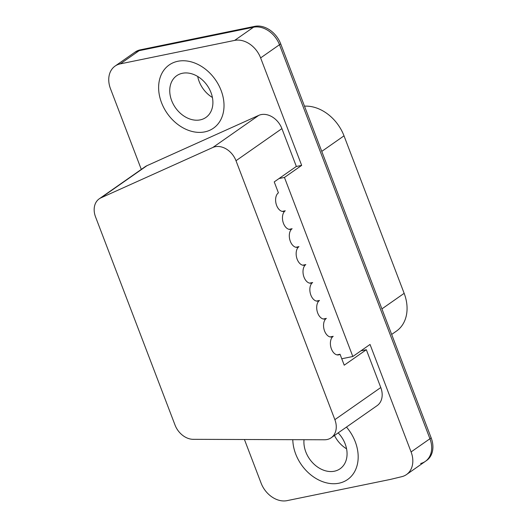 <?xml version="1.0" encoding="UTF-8"?>
<svg xmlns="http://www.w3.org/2000/svg" width="527" height="527" viewBox="0 0 527 527"><rect width="100%" height="100%" fill="white"/><g stroke="black" fill="none" stroke-linecap="round" stroke-linejoin="round"><path stroke-width="0.79" d="M304.501 106.164A38.59 29.387 55 0 1 323.044 110.98A38.59 29.387 55 0 1 344.012 135.834L404.156 293.335A38.59 29.387 55 0 1 403.847 322.564A38.59 29.387 55 0 1 396.488 331.075L391.666 334.441M301.668 165.392L260.621 57.911A23.155 17.635 -125 0 0 234.66 40.401L120.275 63.872A23.155 17.635 -125 0 0 115.09 66.079L133.95 52.891A23.155 17.635 55 0 1 139.128 50.684A23.155 17.635 -125 0 0 133.95 52.891L135.175 52.035A23.155 17.635 55 0 1 140.36 49.821L254.745 26.35A23.155 17.635 55 0 1 280.707 43.866L431.172 437.884A23.155 17.635 55 0 1 426.567 460.526L425.335 461.388A23.155 17.635 -125 0 0 429.94 438.747A23.155 17.635 55 0 1 425.335 461.388L406.482 474.577A23.155 17.635 -125 0 0 411.086 451.935L370.04 344.454L352.827 356.496L284.448 177.434L301.668 165.392L296.233 166.506M120.275 63.872L139.128 50.684L253.52 27.213A23.155 17.635 55 0 1 279.481 44.723A23.155 17.635 -125 0 0 253.52 27.213L234.66 40.401M260.621 57.911L279.481 44.723L429.94 438.747L411.086 451.935M420.645 463.483A23.155 17.635 -125 0 0 425.335 461.388M182.421 73.273A25.467 19.394 55 0 1 209.324 88.898A25.467 19.394 55 0 1 205.919 117.442A25.467 19.394 55 0 1 200.214 119.873A25.467 19.394 55 0 1 173.317 104.247A25.467 19.394 55 0 1 176.723 75.704A25.467 19.394 55 0 1 182.421 73.273M177.836 61.27A38.59 29.387 -125 0 0 169.2 64.953A38.59 29.387 -125 0 0 164.042 108.2A38.59 29.387 -125 0 0 204.799 131.875A38.59 29.387 -125 0 0 213.435 128.193A38.59 29.387 -125 0 0 218.6 84.946A38.59 29.387 -125 0 0 177.836 61.27M197.704 76.461A25.467 19.394 -125 0 0 212.401 97.475M338.169 432.878A25.467 19.394 55 0 1 340.08 468.78A25.467 19.394 55 0 1 334.381 471.21A25.467 19.394 55 0 1 312.886 463.035A25.467 19.394 55 0 1 304.013 439.709M292.795 439.67A38.59 29.387 -125 0 0 338.96 483.213A38.59 29.387 -125 0 0 347.596 479.53A38.59 29.387 -125 0 0 346.463 427.074M334.474 435.46A25.467 19.394 -125 0 0 346.562 448.813M279.02 178.548L284.448 177.434M352.827 356.496L341.773 358.762M280.707 43.866L279.481 44.723L429.94 438.747L431.172 437.884M140.36 49.821L139.128 50.684L253.52 27.213L254.745 26.35M244.436 439.505L261.096 483.127A23.155 17.635 -125 0 0 287.017 500.65L390.349 479.432L401.791 476.671A23.155 17.635 -125 0 0 406.482 474.577M141.295 169.404L110.486 88.72A23.155 17.635 -125 0 1 115.09 66.079M175.036 425.065A18.524 14.104 -125 0 0 193.225 439.327L324.461 439.781A18.524 14.104 -125 0 0 327.043 439.531A18.524 14.104 -125 0 0 331.187 437.766A18.524 14.104 -125 0 0 334.869 419.65L235.997 160.728A18.524 14.104 -125 0 0 215.227 146.717A18.524 14.104 -125 0 0 212.842 147.481L101.006 197.823A18.524 14.104 -125 0 0 99.241 198.817A18.524 14.104 -125 0 0 95.558 216.933L175.036 425.065M360.909 350.837L366.337 349.724L380.784 387.536A18.524 14.104 55 0 1 377.101 405.652L331.187 437.766M99.241 198.817L145.156 166.71A18.524 14.104 55 0 1 146.914 165.709L258.75 115.373A18.524 14.104 55 0 1 261.135 114.603A18.524 14.104 55 0 1 281.905 128.614L296.345 166.433L274.231 181.901L278.414 192.842A9.802 6.034 -101.6 0 0 276.227 204.259A9.802 6.034 -101.6 0 0 283.809 211.413A9.802 6.034 -101.6 0 0 285.259 210.774A9.802 6.034 -101.6 0 0 283.078 222.19A9.802 6.034 -101.6 0 0 290.654 229.344A9.802 6.034 -101.6 0 0 292.11 228.711A9.802 6.034 -101.6 0 0 289.929 240.128A9.802 6.034 -101.6 0 0 297.505 247.282A9.802 6.034 -101.6 0 0 298.954 246.643A9.802 6.034 -101.6 0 0 296.773 258.059A9.802 6.034 -101.6 0 0 304.349 265.213A9.802 6.034 -101.6 0 0 305.805 264.58A9.802 6.034 -101.6 0 0 303.624 275.99A9.802 6.034 -101.6 0 0 311.2 283.144A9.802 6.034 -101.6 0 0 312.656 282.512A9.802 6.034 -101.6 0 0 310.469 293.928A9.802 6.034 -101.6 0 0 318.044 301.082A9.802 6.034 -101.6 0 0 319.5 300.443A9.802 6.034 -101.6 0 0 317.32 311.859A9.802 6.034 -101.6 0 0 324.895 319.013A9.802 6.034 -101.6 0 0 326.351 318.38A9.802 6.034 -101.6 0 0 324.171 329.797A9.802 6.034 -101.6 0 0 331.746 336.951A9.802 6.034 -101.6 0 0 333.196 336.312A9.802 6.034 -101.6 0 0 331.015 347.728A9.802 6.034 -101.6 0 0 338.591 354.882A9.802 6.034 -101.6 0 0 340.047 354.249L344.223 365.191L366.337 349.724M282.222 211.399L285.259 210.774M289.066 229.331L292.11 228.711M295.917 247.268L298.954 246.643M302.762 265.2L305.805 264.58M309.612 283.137L312.656 282.512M316.463 301.069L319.5 300.443M323.308 319.006L326.351 318.38M330.159 336.937L333.196 336.312M340.047 354.249L337.003 354.869M321.773 151.394L344.012 135.834M404.156 293.335L381.917 308.894M101.006 197.823L146.914 165.709M258.75 115.373L212.842 147.481M235.997 160.728L281.905 128.614M380.784 387.536L334.869 419.65"/></g></svg>
